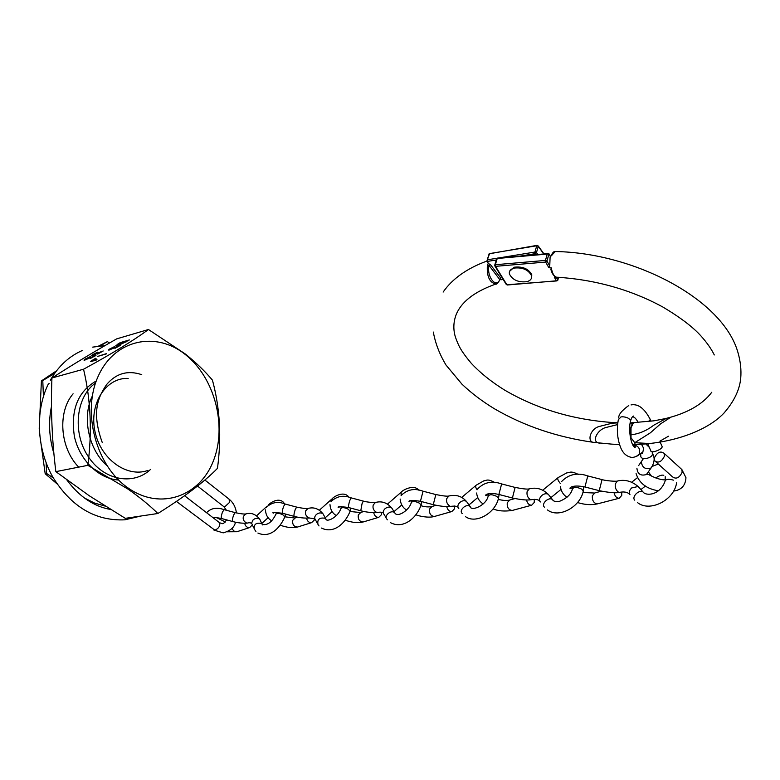 <?xml version="1.0" encoding="UTF-8"?>
<svg xmlns="http://www.w3.org/2000/svg" width="780" height="780" viewBox="0 0 780 780"><rect width="100%" height="100%" fill="white"/><g stroke="black" fill="none" stroke-linecap="round" stroke-linejoin="round"><path stroke-width="1.17" d="M185.513 354.685C156.507 331.042 115.196 338.998 98.514 375.56C81.344 411.772 96.145 466.586 128.651 488.368C160.914 510.705 199.943 496.099 213.389 460.902C227.292 425.987 214.783 377.842 185.513 354.685M148.453 329.511L185.494 354.12C196.209 362.778 205.198 371.446 212.443 380.152C219.97 408.008 221.647 437.414 217.464 468.351C204.487 481.709 184.616 496.753 157.862 513.503C149.721 505.479 139.796 497.357 128.056 489.138L87.857 465.338C92.206 431.72 90.763 399.682 83.548 369.223C111.93 353.73 133.565 340.499 148.453 329.511L116.659 338.881C93.561 352.034 71.984 365.069 51.938 377.988C50.68 409.539 51.987 440.749 55.858 471.637L89.281 495.778L125.297 518.339L157.862 513.503M39.39 432.091L45.191 473.733L56.979 483.815M56.599 370.744L41.408 380.913L39.215 428.473M100.308 345.891L107.435 341.591L98.563 346.076M92.089 355.7L91.279 355.68L92.693 354.578L97.792 352.102L93.044 355.124L103.213 350.971L97.666 354.061L101.556 351.526L92.089 355.7M106.626 353.555L97.51 356.46L106.743 353.788M109.19 350.064L108.342 350.035L109.727 348.952L114.874 346.447L110.146 349.489L120.461 345.286L114.904 348.377L118.774 345.842L109.19 350.064M117.487 344.302L120.276 342.605L129.382 339.953L121.826 343.844L116.756 345.56L115.83 345.55L117.614 344.555M83.548 369.223L51.938 377.988M84.786 360.126L83.977 360.097L85.42 358.976L90.548 356.489L85.751 359.551L95.96 355.378L90.353 358.498L94.292 355.933L84.786 360.126M90.548 361.374L95.638 358.283L97.022 359.804L90.694 361.657M43.426 396.406L42.773 380.533L54.649 373.386M42.773 380.533L41.408 380.913M107.435 341.591L109.356 343.073M53.303 477.955L46.576 473.46L45.191 473.733M46.576 473.46L46.147 462.901M84.24 497.903L94.546 503.061L105.203 506.113M87.857 465.338L55.858 471.637M95.453 355.856L95.199 355.368M117.799 345.209L121.076 343.678M126.272 341.562L127.52 340.792L124.595 341.64L122.197 343.268L126.38 341.776M121.007 343.493L123.659 341.913L120.276 342.898L117.692 344.994M119.915 345.784L119.662 345.277M95.053 359.59L96.008 359.005L95.638 358.283M96.008 359.005L96.837 359.921M94.682 359.161L91.474 361.12L95.433 359.999L94.682 359.161M51.275 379.353L50.32 380.25M49.14 383.399L48.175 384.355C34.925 411.557 36.777 448.968 52.942 477.321C71.526 506.951 95.482 521.118 124.829 519.821L140.673 516.058M639.883 453.882L640.799 455.481C640.039 461.273 653.221 457.957 652.304 453.872L652.304 451.825M641.423 452.975L641.004 453.94M632.911 445.195L632.911 445.185C635.203 446.267 635.905 446.998 635.027 447.389C631.244 446.521 627.939 429.829 630.63 420.673C629.333 418.226 626.535 416.93 622.225 416.783L620.977 416.93L618.335 419.728C616.609 429.039 617.214 437.882 620.168 446.248C622.489 453.053 626.574 456.807 632.434 457.509C636.08 456.787 638.293 455.735 639.064 454.36L635.875 456.69M641.462 444.171L643.705 448.402L642.642 452.79C643.198 453.248 642.184 453.668 639.6 454.038M652.87 464.997L651.037 468.019C645.265 469.726 642.047 467.62 641.365 461.692L642.847 459.264M654.361 457.967L654.625 460.717C658.31 463.447 661.586 461.916 664.462 456.124L664.219 453.433C660.533 450.665 657.248 452.176 654.361 457.967M647.683 443.674L650.793 450.713C650.715 451.796 651.943 452.078 654.498 451.581C658.681 450.382 661.274 448.822 662.279 446.891L661.898 446.033M617.253 481.104L615.342 483.873C614.835 487.529 616.015 490.415 618.862 492.521L619.193 492.463M629.996 494.735C628.612 492.716 629.177 490.454 631.683 487.939L638.089 486.496L639.259 487.744M572.666 487.968L570.531 488.407C568.747 489.099 570.599 484.01 584.942 486.983L599.216 490.669L602.053 479.612C606.362 480.967 616.288 481.504 617.175 481.104C624.595 479.173 631.566 480.977 638.089 486.496M614.055 492.697C614.933 496.353 616.649 498.206 619.213 498.254L621.767 495.378L621.709 492.053M458.796 508.56C457.294 506.746 457.645 504.699 459.859 502.417C462.218 500.584 464.392 500.224 466.381 501.345C461.76 496.119 455.92 494.335 448.861 496.002L446.764 498.556C446.053 501.901 447.223 504.524 450.265 506.415L450.694 506.347M466.381 501.345L467.435 502.739M411.694 501.248L410.748 500.711L409.061 501.725C408.476 500.243 412.269 500.097 420.43 501.286L433.251 504.66L435.844 494.559C443.118 495.992 447.466 496.47 448.87 496.002M446.745 506.551C447.535 509.925 449.231 511.583 451.844 511.534L454.447 508.892L454.545 506.005M529.23 488.894L527.134 491.556C526.519 495.056 527.69 497.796 530.654 499.785L531.034 499.726M540.384 501.969C538.931 500.058 539.38 497.903 541.739 495.514C544.069 493.681 546.224 493.262 548.194 494.257L549.315 495.592M488.534 494.871L486.135 495.329C484.536 495.973 486.476 491.712 498.898 494.462L512.411 497.991L515.122 487.432M526.539 499.941C527.368 503.451 529.074 505.206 531.667 505.206L534.261 502.447L534.271 499.288M386.266 518.008L384.121 514.508C382.678 512.772 382.98 510.842 385.027 508.716C387.416 506.883 389.6 506.591 391.599 507.839C386.968 502.583 381.566 500.799 375.414 502.495L373.23 504.962C372.45 508.17 373.61 510.676 376.711 512.47L377.179 512.401M391.599 507.839L392.564 509.272M339.631 506.805L338.393 507.643C336.989 506.454 340.382 506.415 348.572 507.526L360.769 510.764L362.027 503.743L363.295 501.092C367.39 502.417 376.321 502.788 375.433 502.495M373.698 512.596C374.449 515.853 376.135 517.433 378.758 517.325L381.352 514.8L381.537 512.284M317.265 523.185L315.471 519.85C314.213 518.193 314.506 516.409 316.358 514.498C318.708 512.713 320.882 512.45 322.881 513.727L322.978 513.806C318.737 508.628 313.726 506.844 307.944 508.472L305.702 510.842C304.863 513.923 306.014 516.321 309.153 518.037L309.66 517.959M322.978 513.806L323.846 515.258M309.153 518.037C304.298 518.3 299.305 517.745 294.167 516.38L294.167 516.38C293.67 515.629 294.011 513.386 295.191 509.652L296.624 507.088C302.172 508.287 305.955 508.745 307.983 508.462M306.579 518.144C307.291 521.293 308.968 522.795 311.6 522.649L314.165 520.231L314.438 518.359M253.753 527.953L251.589 523.107L253.13 519.831C255.372 518.105 257.498 517.852 259.496 519.071L259.779 519.324C255.859 514.147 251.189 512.362 245.749 513.971L243.467 516.262C242.59 519.226 243.721 521.527 246.88 523.166L247.426 523.078M259.779 519.324L260.549 520.767M246.88 523.166C242.258 523.39 237.549 522.853 232.742 521.547L232.742 521.547C232.118 520.806 232.401 518.651 233.581 515.102L235.16 512.626C240.484 513.786 244.033 514.234 245.797 513.962M244.686 523.263C245.378 526.315 247.046 527.748 249.678 527.563L252.31 524.901M635.154 444.454L634.745 442.699L631.01 437.716L631.02 427.694L633.243 423.238L630.103 423.404M617.575 424.593L606.733 427.303C596.953 429.185 590.665 442.991 599.995 443.128M670.975 417.134L660.592 423.842L650.393 432.812L634.745 442.699L649.37 443.508L635.378 444.473M498.478 257.995L534.934 252.047L536.737 245.768L489.557 253.598L486.856 261.183L488.816 263.913L490.113 264.196L489.05 265.463C486.31 276.344 496.353 289.204 499.785 279.464L500.672 278.587M659.948 441.129L668.48 436.225M497.981 282.828L495.817 284.056C489.44 282.535 486.632 276.198 487.383 265.044L487.88 263.962M502.398 279.279L501.413 279.727L500.448 279.103M617.789 422.838C575.874 420.635 538.083 409.675 504.416 389.961C491.107 381.644 480.041 372.743 471.247 363.265C460.083 349.869 458.552 345.53 455.442 337.184C453.19 329.852 453.336 322.569 455.9 315.325C460.921 302.113 474.23 291.691 495.817 284.056C496.519 284.632 497.874 283.208 499.902 279.767L489.05 265.463L487.383 265.044M500.584 278.928L499.717 280.215M632.57 444.561C670.8 444.025 706.592 431.398 723.928 413.127C734.038 401.495 739.635 389.873 740.717 378.261C741.439 370.052 740.532 361.52 737.997 352.657C723.197 299.237 634.15 252.798 555.282 251.531L550.105 256.981L549.754 265.96L548.886 267.745L545.62 262.07L495.505 266.341L506.883 284.758L556.462 280.946L554.229 277.046L555.623 276.88M550.924 269.363L551.265 267.823L548.886 267.745M551.265 267.823C552.328 273.361 554.024 276.461 556.374 277.144M554.229 277.046L555.643 277.115C594.604 279.454 630.308 289.409 662.766 306.969C680.472 317.509 693.322 327.308 701.327 336.375C706.982 342.722 711.311 348.913 714.304 354.959M634.296 422.76L634.198 422.77C632.697 422.994 631.576 424.632 630.825 427.703L630.416 434.889C638.674 434.041 646.444 430.823 653.708 425.236L666.374 418.353C687.502 413.078 702.634 404.381 711.779 392.252M611.959 444.151L594.506 442.474C586.726 442.728 589.563 429.448 598.806 426.582L612.212 423.189L617.779 422.887M547.248 254.065L497.231 258.492L495.329 264.722L545.454 260.423L547.248 254.065L548.389 253.568L548.993 253.812L546.946 261.066L549.754 265.96M550.105 256.981L550.426 256.347L548.993 253.812M550.417 256.357L551.938 255.226M526.9 281.687C518.398 282.584 512.577 280.04 509.428 274.034C508.882 271.177 510.393 269.197 513.962 268.106C522.434 267.15 528.284 269.665 531.521 275.662C532.096 278.606 530.556 280.615 526.9 281.687M509.603 271.313L514.225 267.218C522.697 266.263 528.548 268.778 531.775 274.765L531.629 277.534M73.096 393.812C57.427 411.938 59.855 447.847 78.692 467.142M92.284 396.123C81.871 417.154 88.481 449.29 106.87 465.572M96.281 380.952C77.785 391.55 70.492 410.065 74.402 436.507C79.589 460.151 98.845 478.959 118.618 480.031M95.569 382.99C76.352 396.347 72.111 431.808 87.818 455.9C103.135 480.295 133.097 486.037 150.54 469.423M141.736 374.663C127.861 370.012 116.142 373.318 106.587 384.56C99.674 395.226 90.383 409.675 102.278 442.572M128.183 378.417C106.372 377.305 89.135 403.055 94.838 430.882C100.22 458.757 126.633 478.043 147.82 470.467M219.209 522.463L219.628 522.785C220.252 525.974 218.673 528.45 214.9 530.215L176.436 501.423M197.535 486.057L223.411 506.327L224.835 506.766L229.466 502.457L229.105 499.171M656.077 462.033L672.36 476.736C676.075 479.495 679.341 478.013 682.159 472.27L681.886 469.579L680.404 468.224M632.726 444.853L633.321 444.805C638.771 445.936 640.692 449.114 639.064 454.36L642.954 452.078M648.17 472.085L646.474 474.484C640.75 476.19 637.562 474.094 636.899 468.215M648.385 421.6L650.267 419.562L649.916 418.762M630.279 422.351L630.63 420.673C631.585 417.69 632.609 416.149 633.692 416.042L633.331 417.085M601.419 491.166L594.896 492.911L592.351 495.729C592.078 500.594 593.765 503.305 597.383 503.88L597.88 503.753M584.942 486.983L587.788 475.936L602.072 479.612M634.735 500.156C631.322 496.918 639.142 489.167 643.022 491.965L643.958 492.931M673.452 480.148C668.09 478.618 665.223 479.183 664.862 481.816C659.48 495.466 645.947 496.168 643.022 491.965L638.225 486.574M648.356 471.822L651.427 476.034M436.069 505.313L432.13 506.464L429.546 509.057C429.117 513.581 430.735 516.058 434.431 516.467L434.967 516.311M420.43 501.286L423.062 491.205M462.248 513.562C458.425 510.422 466.372 503.129 470.028 506.434L470.827 507.458M498.206 499.385L498.469 498.361L496.918 496.49C492.024 494.169 489.07 494.188 488.056 496.558C485.813 505.703 470.925 511.738 470.028 506.434L466.537 501.462M495.202 482.761C487.315 478.257 486.574 480.656 483.766 480.86L476.209 485.189C475.205 485.842 475.498 487.383 477.067 489.801M514.937 498.566L509.827 499.99L507.253 502.691C506.893 507.38 508.541 509.974 512.207 510.461L512.733 510.315M498.898 494.462L501.618 483.922M544.43 507.175C540.793 503.987 548.662 496.47 552.435 499.531L553.312 500.536M583.001 492.151L583.284 490.952L581.861 489.206C576.527 486.7 573.329 486.808 572.257 489.528C570.853 494.569 566.485 498.547 559.172 501.462C555.496 501.901 553.254 501.257 552.435 499.531L548.34 494.364M578.624 474.572C570.365 470.486 570.385 472.631 566.777 472.875L558.217 477.526C557.135 478.433 557.866 480.46 560.42 483.61M363.87 511.485L360.877 512.401L358.312 514.888C357.815 519.275 359.424 521.635 363.129 521.976L363.685 521.81M348.572 507.526C348.202 506.776 348.601 504.436 349.791 500.497L351.146 497.874M387.426 519.821L387.065 519.324C383.302 516.165 391.17 509.32 394.68 512.704L395.45 513.786M420.79 505.967L421.054 505.108L419.386 503.149C414.863 500.984 412.123 500.935 411.167 502.993C408.886 510.608 397.186 517.91 394.768 512.85L391.755 507.975M419.035 490.347L418.538 489.85C413.478 484.136 402.344 490.249 401.173 492.219L401.135 495.514M297.521 517.159L295.308 517.871L292.773 520.25C292.227 524.511 293.816 526.773 297.521 527.036L298.096 526.861M274.404 512.509L273.37 513.142C271.498 512.314 274.55 512.353 282.535 513.26C282.009 512.509 282.34 510.266 283.53 506.532L285.061 503.997M319.02 525.944L317.977 524.492C317.06 519.295 319.546 517.247 325.416 518.339L326.293 519.587M349.859 511.982L350.093 511.27L348.328 509.242C344.126 507.234 341.572 507.127 340.675 508.93C338.237 516.945 326.537 522.844 325.777 518.905L323.125 513.952M349.148 497.396L347.899 496.041C342.82 491.069 333.382 496.997 332.27 498.673L331.656 500.546M213.437 518.008C214.149 517.384 216.879 517.559 221.627 518.544C220.984 517.793 221.247 515.648 222.436 512.099L224.123 509.652M255.928 531.414L254.368 529.25C253.636 524.316 256.064 522.415 261.651 523.536L262.626 524.92M284.602 517.52L284.817 516.916L282.974 514.849C279.045 512.977 276.656 512.831 275.818 514.4C271.898 522.23 267.365 525.564 262.197 524.384L259.925 519.48M284.768 503.929L282.965 501.813C277.7 497.435 269.802 503.275 268.778 504.621L268.369 504.992M232.128 528.128C233.015 530.751 234.624 531.95 236.964 531.707L237.559 531.521M490.357 253.432L489.002 254.202L487.09 260.403M543.758 253.978L538.268 246.334L536.465 252.613L537.829 254.504M487.656 259.76L497.143 258.209M535.918 254.67L535.197 253.675L520.777 256.015M496.314 259.984L486.964 261.495M490.113 264.196L500.809 278.177M500.77 279.523L503.002 279.181M537.517 245.602L536.737 245.768L538.268 246.334L537.517 245.602M535.197 253.675L536.465 252.613L534.934 252.047L535.197 253.675M545.454 260.423L546.946 261.066L545.62 262.07L545.454 260.423M556.15 277.144L557.768 279.962L558.509 277.261M558.607 277.27L557.827 280.098L556.462 280.946L557.729 280.517M557.125 280.761L507.224 285.002L506.103 284.203L495.007 266.253M507.526 284.71L506.337 284.632M495.505 266.341L495.329 264.722L494.676 265.346L495.505 266.341M494.803 264.927L496.567 259.116L497.581 258.073L548.389 253.568M184.587 495.758L219.628 522.785L222.446 523.682M213.934 530.088L223.207 532.857C230.393 530.868 234.478 527.319 235.472 522.2M236.408 512.928C235.716 507.361 233.425 502.885 229.534 499.502L204.867 480.022M104.939 345.628L92.674 347.119M82.114 350.59C69.02 356.401 58.529 366.103 50.641 379.675M223.548 523.468L226.688 519.909M226.424 510.276L223.85 506.659M110.623 509.486C93.873 506.522 79.277 496.675 66.856 479.944M53.898 453.492C49.091 437.531 48.292 421.795 51.499 406.302M664.219 453.433L681.886 469.579L685.961 477.682C685.483 485.56 681.359 490.025 673.588 491.088M665.282 479.885C657.179 479.934 648.229 474.133 648.502 474.513L646.474 474.484L651.037 468.019M618.755 417.992C618.374 414.765 621.709 410.611 628.768 405.512M638.293 422.536C636.422 419.338 634.891 417.514 633.692 417.066M652.441 452.615L652.012 451.805M649.34 447.427L645.723 443.849M651.271 467.844C653.659 463.856 654.557 460.356 653.952 457.343L652.441 452.751M631.039 404.918C638.196 403.572 644.602 408.457 650.267 419.562L651.008 421.258M660.173 442.094L662.279 446.891M638.606 465.611L643.091 459.079M658.291 490.776C646.523 488.865 639.122 483.122 636.08 473.558M594.428 493.028L582.913 492.502M561.385 481.757C568.542 474.22 577.346 472.28 587.788 475.936M665.203 480.353L665.213 476.668M658.291 464.022L652.49 466.294M577.532 502.554C584.795 504.777 591.416 505.225 597.383 503.88L619.213 498.254M645.479 486.008L641.004 489.528M637.27 477.799L631.79 482.137M663.8 475.312C661.976 474.679 659.295 475.566 655.726 477.955M637.426 502.525C649.584 512.596 674.222 500.311 676.601 482.771M560.371 486.535C561.054 491.215 563.267 494.812 567.001 497.328M618.862 492.521C615.206 493.174 608.663 492.56 599.216 490.669M618.94 492.511C623.776 491.4 627.354 492.005 629.675 494.305M431.642 506.6C428.503 507.214 424.944 506.912 420.966 505.713M401.086 495.592C407.219 489.46 414.521 487.997 423.023 491.195L435.844 494.559M488.377 495.505L488.758 493.681M415.964 514.81C418.733 516.029 428.386 518.222 434.431 516.467L451.844 511.534M477.672 497.63L468.068 505.684M475.781 485.55L461.76 497.377M499.112 494.52L498.469 498.361C495.173 513.289 475.722 524.326 465.426 516.584M400.13 499.015C400.657 504.075 402.811 507.741 406.575 510.013M450.265 506.415C446.521 506.932 440.846 506.347 433.251 504.66M450.421 506.395C455.11 505.801 457.685 506.23 458.143 507.663M509.35 500.117C506.971 500.809 503.256 500.565 498.196 499.395M477.633 488.953C484.127 482.196 492.112 480.519 501.599 483.922L515.112 487.432C522.834 488.904 527.504 489.401 529.123 488.894C536.152 487.052 542.519 488.845 548.194 494.257M572.598 488.28L572.9 486.418M493.077 508.95C498.206 511.036 504.582 511.543 512.207 510.461L531.667 505.206M560.908 489.499L549.247 498.976M557.807 477.857L542.831 490.113M583.791 486.71L583.284 490.952C580.379 507.088 558.607 518.719 547.453 509.935M476.629 493.009C477.165 497.806 479.349 501.452 483.161 503.948M530.654 499.785C526.909 500.36 520.825 499.756 512.411 497.991M530.77 499.775C535.743 499.054 538.775 499.561 539.887 501.306M360.399 512.538L350.093 511.495M341.25 507.127L340.606 506.649M330.876 501.735C336.658 496.139 343.405 494.842 351.098 497.854L363.295 501.092M411.46 502.115L411.889 500.389M345.286 520.201C352.111 522.61 358.059 523.195 363.129 521.976L378.758 517.325M401.729 504.962L394.017 511.612M400.744 492.59L387.592 504.026M421.785 501.637L421.054 505.108C416.783 517.706 403.435 529.639 390.37 522.59M329.989 504.621C330.379 509.701 332.494 513.357 336.346 515.59M376.711 512.47C371.699 512.782 366.385 512.216 360.769 510.764M376.896 512.46C380.903 511.875 383.077 512.216 383.419 513.464M294.83 518.008L284.846 516.808M266.243 507.429C271.732 502.271 277.982 501.121 284.993 503.987L296.624 507.088M340.938 508.19L341.396 506.591M280.264 525.184C286.952 527.611 292.705 528.226 297.521 527.036L311.6 522.649M282.535 513.26L294.109 516.36M332.163 511.602L325.221 517.764M331.841 499.054L319.459 510.12M350.873 508.131L350.093 511.27C345.56 522.815 334.308 534.29 321.428 528.06M265.424 509.857C265.824 515.112 267.92 518.739 271.703 520.748M309.368 518.017L314.827 518.778M225.478 522.005L216.655 517.676M206.564 512.713C210.97 508.102 216.801 507.078 224.055 509.633L235.16 512.626M276.042 513.786L276.51 512.333M227.282 531.784L236.964 531.707L249.678 527.563M221.627 518.544L232.674 521.527M268.183 517.637L261.836 523.429M267.199 506.074L256.669 515.726M285.626 514.088L284.817 516.916C280.147 527.621 270.387 538.58 257.907 533.042M214.217 517.774L213.652 518.173M235.277 522.736L236.34 522.385M247.133 523.146C249.298 522.483 250.809 522.658 251.677 523.653M654.03 420.81L630.182 422.906M443.128 292.081C452.351 278.752 466.927 268.418 486.856 261.076M665.223 418.626L654.459 420.742M433.31 332.056C435.435 343.541 439.666 354.529 446.004 365.03L461.965 384.179C471.471 393.198 482.323 401.417 494.54 408.837C524.375 426.153 557.524 437.336 593.99 442.406M501.413 279.727L503.168 279.454M543.982 253.958L538.298 246.041L537.098 245.349L489.109 253.812M612.037 444.151L619.544 444.502M497.581 258.073L496.675 258.716M551.226 255.421C552.708 252.437 554.063 251.14 555.282 251.531M550.787 269.1C551.831 273.098 553.429 275.691 555.575 276.861M531.521 275.662L531.775 274.765"/></g></svg>
